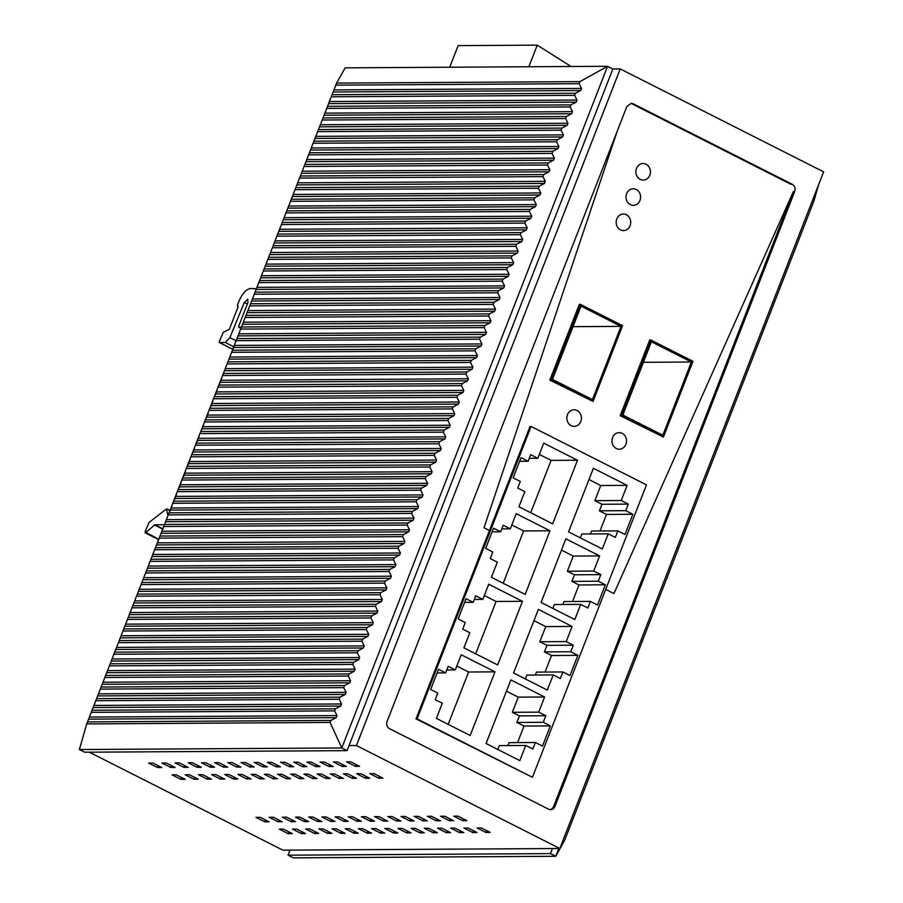 <?xml version="1.0" encoding="UTF-8"?>
<svg xmlns="http://www.w3.org/2000/svg" width="903" height="903" viewBox="0 0 903 903"><rect width="100%" height="100%" fill="white"/><g stroke="black" fill="none" stroke-linecap="round" stroke-linejoin="round"><path stroke-width="1.35" d="M81.541 741.984L80.04 747.21M349.043 745.596L356.437 745.551L559.815 848.504L823.626 171.875L620.237 68.91L356.437 745.551M89.341 752.188L282.887 850.163L559.815 848.504M382.928 778.149L378.707 778.172L369.824 773.679L374.045 773.645L382.928 778.149M359.608 766.342L355.398 766.365L346.515 761.872L350.736 761.85L359.608 766.342M369.745 778.228L365.523 778.251L356.64 773.758L360.861 773.724L369.745 778.228M346.425 766.421L342.203 766.444L333.331 761.951L337.541 761.929L346.425 766.421M356.55 778.307L352.339 778.33L343.456 773.837L347.678 773.803L356.55 778.307M333.241 766.5L329.019 766.523L320.136 762.03L324.358 762.008L333.241 766.5M343.366 778.386L339.144 778.409L330.261 773.916L334.482 773.882L343.366 778.386M320.057 766.579L315.836 766.602L306.952 762.109L311.174 762.087L320.057 766.579M330.182 778.465L325.96 778.488L317.077 773.995L321.299 773.961L330.182 778.465M306.862 766.658L302.652 766.681L293.768 762.188L297.99 762.166L306.862 766.658M316.998 778.544L312.777 778.567L303.893 774.074L308.115 774.04L316.998 778.544M293.678 766.737L289.457 766.76L280.573 762.267L284.795 762.245L293.678 766.737M303.803 778.623L299.582 778.646L290.71 774.153L294.92 774.119L303.803 778.623M280.494 766.816L276.273 766.839L267.39 762.346L271.611 762.324L280.494 766.816M290.619 778.702L286.398 778.725L277.514 774.232L281.736 774.198L290.619 778.702M267.311 766.895L263.089 766.918L254.206 762.425L258.427 762.403L267.311 766.895M277.435 778.781L273.214 778.804L264.331 774.311L268.552 774.277L277.435 778.781M254.115 766.974L249.894 766.997L241.022 762.504L245.232 762.482L254.115 766.974M264.24 778.86L260.03 778.883L251.147 774.39L255.368 774.356L264.24 778.86M240.932 767.053L236.71 767.076L227.827 762.583L232.048 762.561L240.932 767.053M251.057 778.939L246.835 778.962L237.952 774.469L242.173 774.435L251.057 778.939M227.748 767.132L223.526 767.155L214.643 762.663L218.865 762.64L227.748 767.132M237.873 779.018L233.651 779.041L224.768 774.548L228.99 774.514L237.873 779.018M214.553 767.211L210.343 767.234L201.459 762.742L205.681 762.719L214.553 767.211M224.689 779.097L220.467 779.12L211.584 774.627L215.806 774.593L224.689 779.097M201.369 767.29L197.147 767.313L188.275 762.821L192.486 762.798L201.369 767.29M211.494 779.176L207.284 779.199L198.4 774.706L202.622 774.672L211.494 779.176M188.185 767.369L183.964 767.392L175.08 762.9L179.302 762.877L188.185 767.369M198.31 779.255L194.089 779.278L185.205 774.785L189.427 774.751L198.31 779.255M175.001 767.448L170.78 767.471L161.897 762.979L166.118 762.956L175.001 767.448M161.806 767.527L157.596 767.55L148.713 763.058L152.934 763.035L161.806 767.527M185.126 779.334L180.905 779.357L172.022 774.864L176.243 774.83L185.126 779.334M255.955 817.35L264.839 821.843L269.049 821.82L260.177 817.317L255.955 817.35M279.264 829.146L288.147 833.65L292.369 833.616L283.486 829.123L279.264 829.146M292.448 829.067L301.331 833.571L305.553 833.537L296.669 829.044L292.448 829.067M314.526 833.492L318.736 833.458L309.864 828.965L305.643 828.988L314.526 833.492L315.226 831.686M286.544 817.159L282.323 817.192L291.206 821.685L295.428 821.662L286.544 817.159M269.139 817.271L278.022 821.764L282.244 821.741L273.361 817.238L269.139 817.271M318.827 828.909L327.71 833.413L331.932 833.379L323.048 828.886L318.827 828.909M295.518 817.113L304.39 821.606L308.612 821.583L299.728 817.08L295.518 817.113M308.702 817.034L317.585 821.527L321.807 821.504L312.923 817.001L308.702 817.034M332.011 828.83L340.894 833.334L345.115 833.3L336.232 828.807L332.011 828.83M345.206 828.751L354.078 833.255L358.299 833.221L349.416 828.728L345.206 828.751M321.886 816.955L330.769 821.448L334.99 821.425L326.107 816.922L321.886 816.955M335.069 816.876L343.953 821.369L348.174 821.346L339.291 816.843L335.069 816.876M358.389 828.672L367.273 833.176L371.494 833.142L362.611 828.649L358.389 828.672M371.573 828.593L380.456 833.097L384.678 833.063L375.795 828.57L371.573 828.593M348.265 816.797L357.136 821.29L361.358 821.267L352.486 816.764L348.265 816.797M361.448 816.718L370.332 821.211L374.553 821.188L365.67 816.684L361.448 816.718M384.757 828.514L393.64 833.017L397.862 832.984L388.979 828.491L384.757 828.514M397.952 828.435L406.824 832.938L411.046 832.905L402.174 828.412L397.952 828.435M374.632 816.639L383.515 821.132L387.737 821.109L378.854 816.605L374.632 816.639M387.816 816.56L396.699 821.053L400.921 821.03L392.037 816.526L387.816 816.56M411.136 828.356L420.019 832.859L424.241 832.826L415.357 828.333L411.136 828.356M405.233 816.447L401.011 816.481L409.894 820.974L414.105 820.951L405.233 816.447M424.32 828.277L433.203 832.78L437.424 832.747L428.541 828.254L424.32 828.277M437.503 828.198L446.387 832.701L450.608 832.668L441.725 828.175L437.503 828.198M414.195 816.402L423.078 820.895L427.3 820.872L418.416 816.368L414.195 816.402M453.757 816.165L462.641 820.658L466.862 820.635L457.979 816.131L453.757 816.165M477.066 827.961L485.949 832.464L490.171 832.431L481.288 827.938L477.066 827.961M440.574 816.244L449.446 820.737L453.667 820.714L444.784 816.21L440.574 816.244M427.379 816.323L436.262 820.816L440.483 820.793L431.6 816.289L427.379 816.323M450.699 828.119L459.582 832.622L463.792 832.589L454.92 828.096L450.699 828.119M468.104 828.017L463.882 828.04L472.766 832.543L476.987 832.51L468.104 828.017M342.621 72.342L343.625 70.569M579.907 81.631L336.582 83.099L345.149 67.849L607.572 66.28L579.907 81.631L579.162 83.686L581.543 88.438L580.742 90.514L575.471 93.257L574.658 95.334L577.017 100.052L576.216 102.129L570.944 104.872L570.132 106.949L572.491 111.656L571.678 113.744L566.407 116.487L565.605 118.564L567.964 123.271L567.152 125.359L561.88 128.102L561.068 130.179L563.438 134.886L562.625 136.963L557.354 139.717L556.541 141.794L558.912 146.5L558.099 148.577L552.828 151.32L552.015 153.408L554.386 158.115L553.573 160.192L548.302 162.935L547.489 165.012L549.848 169.73L549.047 171.807L543.775 174.55L542.963 176.627L545.322 181.345L544.509 183.422L539.238 186.165L538.436 188.242L540.795 192.96L539.983 195.037L534.711 197.78L533.899 199.856L536.269 204.575L535.456 206.652L530.185 209.394L529.372 211.471L531.743 216.189L530.93 218.266L525.659 221.009L524.846 223.086L527.217 227.804L526.404 229.881L521.133 232.624L520.32 234.701L522.679 239.419L521.878 241.496L516.606 244.239L515.794 246.316L518.153 251.023L517.34 253.111L512.069 255.854L511.267 257.931L513.626 262.638L512.814 264.726L507.542 267.469L506.73 269.546L509.1 274.252L508.287 276.329L503.016 279.083L502.203 281.16L504.574 285.867L503.761 287.944L498.49 290.687L497.677 292.775L500.048 297.482L499.235 299.559L493.964 302.302L493.151 304.379L495.51 309.097L494.709 311.174L489.437 313.917L488.625 315.994L490.984 320.712L490.182 322.789L484.9 325.531L484.098 327.608L486.457 332.327L485.645 334.403L480.373 337.146L479.572 339.223L481.931 343.941L481.118 346.018L475.847 348.761L475.034 350.838L477.405 355.556L476.592 357.633L471.321 360.376L470.508 362.453L472.879 367.171L472.066 369.248L466.795 371.991L465.982 374.068L468.352 378.786L467.54 380.863L462.268 383.606L461.456 385.683L463.815 390.401L463.013 392.478L457.742 395.221L456.929 397.297L459.288 402.004L458.476 404.092L453.204 406.835L452.403 408.912L454.762 413.619L453.949 415.696L448.678 418.45L447.865 420.527L450.236 425.234L449.423 427.311L444.152 430.054L443.339 432.142L445.71 436.849L444.897 438.926L439.626 441.669L438.813 443.757L441.183 448.464L440.371 450.541L435.099 453.283L434.287 455.36L436.646 460.079L435.844 462.155L430.573 464.898L429.76 466.975L432.119 471.693L431.307 473.77L426.035 476.513L425.234 478.59L427.593 483.308L426.78 485.385L421.509 488.128L420.696 490.205L423.067 494.923L422.254 497L416.983 499.743L416.17 501.82L418.541 506.538L417.728 508.615L412.457 511.358L411.644 513.435L414.014 518.153L413.202 520.23L407.93 522.972L407.118 525.049L409.477 529.768L408.675 531.844L403.404 534.587L402.591 536.664L404.95 541.371L404.138 543.459L398.866 546.202L398.065 548.279L400.424 552.986L399.611 555.063L394.34 557.817L393.539 559.894L395.898 564.601L395.085 566.678L389.814 569.421L389.001 571.509L391.371 576.216L390.559 578.292L385.288 581.035L384.475 583.124L386.845 587.83L386.032 589.907L380.761 592.65L379.949 594.727L382.308 599.445L381.506 601.522L376.235 604.265L375.422 606.342L377.781 611.06L376.98 613.137L371.709 615.88L370.896 617.957L373.255 622.675L372.442 624.752L367.171 627.495L366.37 629.572L368.729 634.29L367.916 636.367L362.645 639.11L361.832 641.186L364.202 645.905L363.39 647.982L358.119 650.724L357.306 652.801L359.676 657.519L358.863 659.596L353.592 662.339L352.78 664.416L355.15 669.134L354.337 671.211L349.066 673.954L348.253 676.031L350.612 680.738L349.811 682.826L344.54 685.569L343.727 687.646L346.086 692.353L345.273 694.441L340.002 697.184L339.201 699.261L341.56 703.968L340.747 706.044L335.476 708.799L334.663 710.875L337.033 715.582L336.221 717.659L330.904 720.425L330.069 722.445L341.797 747.966L79.374 749.535L84.656 752.21L347.079 750.641L341.797 747.966L607.572 66.28L612.855 68.955L620.237 68.91M792.947 196.007L554.973 806.39L553.652 806.402L793.365 191.571L613.927 593.531L605.71 589.377L613.927 593.531L793.365 191.571L794.685 191.56L792.947 196.007M633.229 103.789L792.213 184.268L790.893 184.268L631.908 103.789L633.229 103.789L631.231 103.303L626.817 106.588L387.105 721.418A5.531 4.854 89.7 0 0 389.577 728.71L548.561 809.19A5.531 4.854 89.7 0 0 550.559 809.675A5.531 4.854 89.7 0 0 554.973 806.39M792.213 184.268C794.787 185.928 795.611 188.355 794.685 191.56M378.707 778.172L379.407 776.366M355.398 766.365L356.098 764.559M365.523 778.251L366.223 776.445M342.203 766.444L342.914 764.638M352.339 778.33L353.039 776.524M329.019 766.523L329.719 764.717M339.144 778.409L339.855 776.603M315.836 766.602L316.535 764.796M325.96 778.488L326.66 776.682M302.652 766.681L303.352 764.875M312.777 778.567L313.476 776.761M289.457 766.76L290.168 764.954M299.582 778.646L300.293 776.84M276.273 766.839L276.973 765.033M286.398 778.725L287.109 776.919M263.089 766.918L263.789 765.112M273.214 778.804L273.914 776.998M249.894 766.997L250.605 765.191M260.03 778.883L260.73 777.077M236.71 767.076L237.421 765.27M246.835 778.962L247.546 777.156M223.526 767.155L224.226 765.349M233.651 779.041L234.351 777.235M210.343 767.234L211.042 765.428M220.467 779.12L221.167 777.314M197.147 767.313L197.859 765.507M207.284 779.199L207.983 777.393M183.964 767.392L184.663 765.586M194.089 779.278L194.8 777.472M170.78 767.471L171.48 765.665M157.596 767.55L158.296 765.744M180.905 779.357L181.605 777.551M265.538 820.037L264.839 821.843M288.847 831.844L288.147 833.65M302.042 831.765L301.331 833.571M291.906 819.879L291.206 821.685M278.722 819.958L278.022 821.764M328.41 831.607L327.71 833.413M305.101 819.8L304.39 821.606M318.285 819.721L317.585 821.527M341.594 831.528L340.894 833.334M354.789 831.449L354.078 833.255M331.469 819.642L330.769 821.448M344.664 819.563L343.953 821.369M367.972 831.37L367.273 833.176M381.156 831.291L380.456 833.097M357.848 819.484L357.136 821.29M371.031 819.405L370.332 821.211M394.351 831.211L393.64 833.017M407.535 831.132L406.824 832.938M384.215 819.326L383.515 821.132M397.41 819.247L396.699 821.053M420.719 831.053L420.019 832.859M410.594 819.168L409.894 820.974M433.903 830.974L433.203 832.78M447.098 830.895L446.387 832.701M423.778 819.089L423.078 820.895M463.341 818.852L462.641 820.658M486.649 830.658L485.949 832.464M450.157 818.931L449.446 820.737M436.962 819.01L436.262 820.816M460.282 830.816L459.582 832.622M473.465 830.737L472.766 832.543M549.904 809.619A5.531 4.854 89.7 0 0 553.652 806.402M531.088 426.464L530.027 426.476L489.46 530.524L484.008 527.77L617.302 130.991L484.008 527.77L489.46 530.524L416.023 718.89L532.443 777.291L646.458 484.866L531.088 426.464L417.073 718.89L532.443 777.291M79.374 749.535L86.733 723.913L336.582 83.099M347.079 750.641L612.855 68.955M552.433 848.549L550.469 853.606L555.751 856.281L564.725 840.162L813.795 201.324L818.615 184.709M550.469 853.606L288.046 855.175L293.328 857.85L555.751 856.281L558.776 848.515M288.046 855.175L290.01 850.129M506.47 691.19L518.243 697.15L544.611 696.992L538.707 712.14L545.807 715.729L543.256 722.298L550.356 725.899L542.489 746.092L535.377 742.492L532.815 749.061L525.715 745.46L519.812 760.608L486.062 743.53L510.861 679.903L544.611 696.992M535.377 742.492L509.01 742.65L507.87 745.573M518.243 697.15L512.328 712.298L519.439 715.887L516.877 722.456L523.988 726.057L517.532 742.605M525.715 745.46L499.336 745.618L497.835 749.49M512.328 712.298L538.707 712.14M503.208 525.241L510.319 528.831L516.223 513.683L549.972 530.772L525.162 594.4L491.413 577.31L497.327 562.163L490.216 558.562L492.778 552.004L485.667 548.403L493.546 528.21L500.657 531.799L503.208 525.241M521.054 457.663L528.153 461.264L530.716 454.694L537.816 458.295L543.73 443.147L577.48 460.225L552.67 523.853L518.92 506.764L524.824 491.616L517.724 488.026L520.286 481.457L513.175 477.856L521.054 457.663M455.315 669.913L461.219 654.765L494.968 671.855L470.158 735.482L436.409 718.393L442.312 703.245L435.212 699.644L437.774 693.086L430.663 689.486L438.542 669.292L445.642 672.882L448.204 666.324L455.315 669.913L446.782 669.97M473.149 602.346L475.712 595.777L482.812 599.378L488.715 584.23L522.465 601.308L497.666 664.935L463.916 647.857L469.82 632.698L462.72 629.109L465.271 622.539L458.171 618.95L466.05 598.745L473.149 602.346L464.627 602.391M560.323 678.514L553.212 674.925L547.308 690.073L513.559 672.983L538.369 609.356L572.118 626.445L566.215 641.593L573.315 645.193L570.752 651.752L577.864 655.352L569.985 675.546L562.885 671.956L560.323 678.514M608.227 533.842L602.312 548.99L568.563 531.901L593.373 468.273L627.122 485.362L621.219 500.51L628.319 504.111L625.768 510.669L632.868 514.27L624.989 534.463L617.889 530.874L615.327 537.432L608.227 533.842L581.848 534L580.347 537.861M590.381 601.409L587.83 607.979L580.719 604.378L574.816 619.526L541.066 602.448L565.865 538.82L599.615 555.909L593.711 571.057L600.822 574.647L598.26 581.216L605.36 584.805L597.493 605.01L590.381 601.409L564.014 601.567L562.874 604.491M523.988 726.057L550.356 725.899M516.877 722.456L543.256 722.298M519.439 715.887L545.807 715.729M416.023 718.89L417.073 718.89M533.966 620.643L545.739 626.603L572.118 626.445M545.739 626.603L539.836 641.751L566.215 641.593M539.836 641.751L546.947 645.352L573.315 645.193M546.947 645.352L544.385 651.91L570.752 651.752M544.385 651.91L551.485 655.51L577.864 655.352M551.485 655.51L545.04 672.058M535.366 675.026L536.506 672.114L562.885 671.956M525.332 678.943L526.844 675.083L553.212 674.925M561.474 550.096L573.247 556.067L599.615 555.909M573.247 556.067L567.344 571.215L574.443 574.805L571.881 581.374L578.992 584.963L572.536 601.522M580.719 604.378L554.352 604.536L552.839 608.408M567.344 571.215L593.711 571.057M578.992 584.963L605.36 584.805M571.881 581.374L598.26 581.216M574.443 574.805L600.822 574.647M588.97 479.561L600.755 485.521L627.122 485.362M600.755 485.521L594.84 500.668L621.219 500.51M594.84 500.668L601.951 504.269L628.319 504.111M601.951 504.269L599.389 510.827L625.768 510.669M599.389 510.827L606.489 514.428L632.868 514.27M606.489 514.428L600.043 530.975M590.381 533.944L591.51 531.032L617.889 530.874M539.328 454.423L551.101 460.383L530.693 512.723M551.101 460.383L577.48 460.225M529.293 458.34L537.816 458.295M519.631 461.309L528.153 461.264M511.82 524.97L523.605 530.93L503.197 583.27M523.605 530.93L549.972 530.772M492.124 531.856L500.657 531.799M501.786 528.887L510.319 528.831M484.324 595.506L496.097 601.466L475.689 653.817M496.097 601.466L522.465 601.308M474.289 599.423L482.812 599.378M456.816 666.053L468.589 672.013L448.181 724.353M468.589 672.013L494.968 671.855M437.12 672.938L445.642 672.882M549.814 380.073L593.057 401.429L622.585 325.678L580.392 304.322L579.342 304.334L549.814 380.073L550.864 380.073L580.392 304.322M593.057 401.429L550.864 380.073M592.436 399.6L552.467 379.373L581.013 306.151L620.982 326.378L592.436 399.6M573.01 326.672L620.982 326.378M620.192 415.707L663.434 437.052L692.973 361.313L650.781 339.957L649.731 339.968L620.192 415.707L621.253 415.696L650.781 339.957M663.434 437.052L621.253 415.696M662.825 435.235L622.856 414.996L651.402 341.786L691.371 362.013L662.825 435.235M643.399 362.306L691.371 362.013M649.81 175.182A8.296 7.292 89.7 0 0 643.094 163.522A8.296 7.292 89.7 0 0 636.48 168.443A8.296 7.292 89.7 0 0 643.196 180.103A8.296 7.292 89.7 0 0 649.81 175.182A8.296 7.292 89.7 0 0 643.094 163.522A8.296 7.292 89.7 0 0 636.48 168.443A8.296 7.292 89.7 0 0 643.196 180.103A8.296 7.292 89.7 0 0 649.81 175.182M639.967 200.432A8.296 7.292 89.7 0 0 633.251 188.772A8.296 7.292 89.7 0 0 626.637 193.693A8.296 7.292 89.7 0 0 633.353 205.353A8.296 7.292 89.7 0 0 639.967 200.432A8.296 7.292 89.7 0 0 633.251 188.772A8.296 7.292 89.7 0 0 626.637 193.693A8.296 7.292 89.7 0 0 633.353 205.353A8.296 7.292 89.7 0 0 639.967 200.432M630.113 225.682A8.296 7.292 89.7 0 0 623.409 214.022A8.296 7.292 89.7 0 0 616.794 218.932A8.296 7.292 89.7 0 0 623.51 230.604A8.296 7.292 89.7 0 0 630.113 225.682A8.296 7.292 89.7 0 0 623.409 214.022A8.296 7.292 89.7 0 0 616.794 218.932A8.296 7.292 89.7 0 0 623.51 230.604A8.296 7.292 89.7 0 0 630.113 225.682M571.181 425.663A8.296 7.292 89.7 0 0 574.184 426.374A8.296 7.292 89.7 0 0 581.272 419.793A8.296 7.292 89.7 0 0 577.096 410.515A8.296 7.292 89.7 0 0 574.094 409.793A8.296 7.292 89.7 0 0 567.005 416.385A8.296 7.292 89.7 0 0 571.181 425.663A8.296 7.292 89.7 0 0 574.184 426.374A8.296 7.292 89.7 0 0 581.272 419.793A8.296 7.292 89.7 0 0 577.096 410.515A8.296 7.292 89.7 0 0 574.094 409.793A8.296 7.292 89.7 0 0 567.005 416.385A8.296 7.292 89.7 0 0 571.181 425.663M616.297 448.498A8.296 7.292 89.7 0 0 619.3 449.22A8.296 7.292 89.7 0 0 626.389 442.628A8.296 7.292 89.7 0 0 622.212 433.35A8.296 7.292 89.7 0 0 619.21 432.639A8.296 7.292 89.7 0 0 612.121 439.219A8.296 7.292 89.7 0 0 616.297 448.498A8.296 7.292 89.7 0 0 619.3 449.22A8.296 7.292 89.7 0 0 626.389 442.628A8.296 7.292 89.7 0 0 622.212 433.35A8.296 7.292 89.7 0 0 619.21 432.639A8.296 7.292 89.7 0 0 612.121 439.219A8.296 7.292 89.7 0 0 616.297 448.498M449.717 67.228L458.137 45.624L537.251 45.15L528.831 66.754M571.068 66.495L537.251 45.15M256.441 289.807L255.278 288.712L250.526 288.441C246.237 289.208 242.399 293.43 239.013 301.094L237.444 305.135L237.974 307.155L229.306 329.369L223.323 332.225L219.305 341.515L219.44 342.53L225.344 342.485L229.87 337.62L244.295 302.437L247.828 299.119L247.919 302.55L238.663 326.288L238.798 327.292L241.349 327.281M219.305 341.515L219.44 342.53L232.94 349.359M238.663 326.288L238.798 327.292L240.909 328.365M221.72 378.56L219.824 383.38M217.228 390.062L215.298 394.995M212.702 401.677L210.771 406.61M208.164 413.292L206.245 418.224M203.638 424.907L201.719 429.839M199.111 436.51L197.181 441.454M194.585 448.125L192.655 453.069M190.059 459.74L188.129 464.684M185.533 471.355L183.602 476.299M180.995 482.97L179.076 487.913M176.469 494.584L174.55 499.528M171.942 506.199L171.062 509.134M168.387 514.417L167.642 514.405L166.434 508.953L149.006 522.51L145.101 531.844L145.597 532.68L154.864 524.778L164.369 524.722M170.238 510.759L166.434 508.953M145.101 531.844L158.826 539.373M237.444 305.135L238.087 306.41M238.02 306.241L237.974 307.155M330.069 722.445L86.733 723.913M330.904 720.425L87.535 721.892M336.221 717.659L89.115 719.149M337.033 715.582L89.928 717.061M334.663 710.875L91.259 712.332M335.476 708.799L92.072 710.255M340.747 706.044L93.641 707.534M341.56 703.968L94.454 705.446M339.201 699.261L95.786 700.717M340.002 697.184L96.598 698.64M345.273 694.441L98.167 695.92M346.086 692.353L98.98 693.843M343.727 687.646L100.323 689.102M344.54 685.569L101.125 687.025M349.811 682.826L102.694 684.305M350.612 680.738L103.506 682.228M348.253 676.031L104.85 677.487M349.066 673.954L105.651 675.41M354.337 671.211L107.231 672.69M355.15 669.134L108.033 670.613M352.78 664.416L109.376 665.872M353.592 662.339L110.189 663.795M358.863 659.596L111.758 661.075M359.676 657.519L112.57 658.998M357.306 652.801L113.902 654.257M358.119 650.724L114.715 652.18M363.39 647.982L116.284 649.46M364.202 645.905L117.097 647.383M361.832 641.186L118.428 642.643M362.645 639.11L119.241 640.566M367.916 636.367L120.81 637.845M368.729 634.29L121.623 635.768M366.37 629.572L122.955 631.028M367.171 627.495L123.767 628.951M372.442 624.752L125.336 626.23M373.255 622.675L126.149 624.154M370.896 617.957L127.481 619.413M371.709 615.88L128.294 617.336M376.98 613.137L129.863 614.616M377.781 611.06L130.675 612.539M375.422 606.342L132.019 607.809M376.235 604.265L132.82 605.721M381.506 601.522L134.4 603.001M382.308 599.445L135.202 600.924M379.949 594.727L136.545 596.194M380.761 592.65L137.358 594.118M386.032 589.907L138.927 591.386M386.845 587.83L139.739 589.309M384.475 583.124L141.071 584.58M385.288 581.035L141.884 582.503M390.559 578.292L143.453 579.771M391.371 576.216L144.266 577.694M389.001 571.509L145.597 572.965M389.814 569.421L146.41 570.888M395.085 566.678L147.979 568.168M395.898 564.601L148.792 566.079M393.539 559.894L150.124 561.35M394.34 557.817L150.936 559.273M399.611 555.063L152.505 556.553M400.424 552.986L153.318 554.476M398.065 548.279L154.65 549.735M398.866 546.202L155.463 547.658M404.138 543.459L157.032 544.938M404.95 541.371L157.844 542.861M402.591 536.664L159.188 538.12M403.404 534.587L159.989 536.043M408.675 531.844L161.569 533.323M409.477 529.768L162.371 531.246M407.118 525.049L163.714 526.505M407.93 522.972L164.527 524.429M413.202 520.23L166.096 521.708M414.014 518.153L166.908 519.631M411.644 513.435L168.24 514.891M412.457 511.358L169.053 512.814M417.728 508.615L170.622 510.093M418.541 506.538L171.435 508.017M416.17 501.82L172.766 503.276M416.983 499.743L173.579 501.199M422.254 497L175.148 498.479M423.067 494.923L175.961 496.402M420.696 490.205L177.293 491.661M421.509 488.128L178.105 489.584M426.78 485.385L179.674 486.864M427.593 483.308L180.487 484.787M425.234 478.59L181.819 480.046M426.035 476.513L182.632 477.969M431.307 473.77L184.201 475.249M432.119 471.693L185.013 473.172M429.76 466.975L186.357 468.443M430.573 464.898L187.158 466.354M435.844 462.155L188.738 463.634M436.646 460.079L189.54 461.557M434.287 455.36L190.883 456.828M435.099 453.283L191.696 454.74M440.371 450.541L193.265 452.019M441.183 448.464L194.066 449.942M438.813 443.757L195.409 445.213M439.626 441.669L196.222 443.136M444.897 438.926L197.791 440.404M445.71 436.849L198.604 438.327M443.339 432.142L199.935 433.598M444.152 430.054L200.748 431.521M449.423 427.311L202.317 428.801M450.236 425.234L203.13 426.713M447.865 420.527L204.462 421.983M448.678 418.45L205.274 419.906M453.949 415.696L206.843 417.186M454.762 413.619L207.656 415.098M452.403 408.912L208.988 410.368M453.204 406.835L209.801 408.291M458.476 404.092L211.37 405.571M459.288 402.004L212.182 403.494M456.929 397.297L213.526 398.754M457.742 395.221L214.327 396.677M463.013 392.478L215.896 393.956M463.815 390.401L216.709 391.879M461.456 385.683L218.052 387.139M462.268 383.606L218.853 385.062M467.54 380.863L220.434 382.341M468.352 378.786L221.235 380.265M465.982 374.068L222.578 375.524M466.795 371.991L223.391 373.447M472.066 369.248L224.96 370.727M472.879 367.171L225.773 368.65M470.508 362.453L227.104 363.909M471.321 360.376L227.917 361.832M476.592 357.633L229.486 359.112M477.405 355.556L230.299 357.035M475.034 350.838L231.631 352.294M475.847 348.761L232.443 350.217M481.118 346.018L234.012 347.497M481.931 343.941L234.825 345.42M479.572 339.223L236.157 340.679M480.373 337.146L236.97 338.602M485.645 334.403L238.539 335.882M486.457 332.327L239.351 333.805M484.098 327.608L240.683 329.076M484.9 325.531L241.496 326.988M490.182 322.789L243.065 324.267M490.984 320.712L243.878 322.19M488.625 315.994L245.221 317.461M489.437 313.917L246.022 315.373M494.709 311.174L247.603 312.652M495.51 309.097L248.404 310.576M493.151 304.379L249.747 305.846M493.964 302.302L250.56 303.769M499.235 299.559L252.129 301.038M500.048 297.482L252.942 298.961M497.677 292.775L254.274 294.231M498.49 290.687L255.086 292.154M503.761 287.944L256.655 289.434L255.278 288.712M504.574 285.867L257.468 287.346M502.203 281.16L258.8 282.616M503.016 279.083L259.612 280.54M508.287 276.329L261.181 277.819M509.1 274.252L261.994 275.731M506.73 269.546L263.326 271.002M507.542 267.469L264.139 268.925M512.814 264.726L265.708 266.204M513.626 262.638L266.52 264.127M511.267 257.931L267.852 259.387M512.069 255.854L268.665 257.31M517.34 253.111L270.234 254.59M518.153 251.023L271.047 252.513M515.794 246.316L272.39 247.772M516.606 244.239L273.191 245.695M521.878 241.496L274.772 242.975M522.679 239.419L275.573 240.898M520.32 234.701L276.916 236.157M521.133 232.624L277.729 234.08M526.404 229.881L279.298 231.36M527.217 227.804L280.099 229.283M524.846 223.086L281.443 224.542M525.659 221.009L282.255 222.465M530.93 218.266L283.824 219.745M531.743 216.189L284.637 217.668M529.372 211.471L285.969 212.927M530.185 209.394L286.782 210.851M535.456 206.652L288.35 208.13M536.269 204.575L289.163 206.053M533.899 199.856L290.495 201.313M534.711 197.78L291.308 199.236M539.983 195.037L292.877 196.515M540.795 192.96L293.689 194.438M538.436 188.242L295.021 189.698M539.238 186.165L295.834 187.621M544.509 183.422L297.403 184.901M545.322 181.345L298.216 182.824M542.963 176.627L299.559 178.094M543.775 174.55L300.36 176.006M549.047 171.807L301.929 173.286M549.848 169.73L302.742 171.209M547.489 165.012L304.085 166.479M548.302 162.935L304.887 164.402M553.573 160.192L306.467 161.671M554.386 158.115L307.268 159.594M552.015 153.408L308.612 154.864M552.828 151.32L309.424 152.788M558.099 148.577L310.993 150.056M558.912 146.5L311.806 147.979M556.541 141.794L313.138 143.25M557.354 139.717L313.951 141.173M562.625 136.963L315.519 138.452M563.438 134.886L316.332 136.364M561.068 130.179L317.664 131.635M561.88 128.102L318.477 129.558M567.152 125.359L320.046 126.838M567.964 123.271L320.858 124.761M565.605 118.564L322.19 120.02M566.407 116.487L323.003 117.943M571.678 113.744L324.572 115.223M572.491 111.656L325.385 113.146M570.132 106.949L326.717 108.405M570.944 104.872L327.529 106.328M576.216 102.129L329.098 103.608M577.017 100.052L329.911 101.531M574.658 95.334L331.254 96.79M575.471 93.257L332.056 94.713M580.742 90.514L333.636 91.993M581.543 88.438L334.437 89.916M579.162 83.686L335.792 85.142M234.261 347L225.344 342.485M229.87 337.62L236.134 340.792M247.366 303.984L244.295 302.437M162.946 529.226L154.503 524.948M163.037 528.91L154.864 524.778M232.929 349.382L219.339 342.508M240.898 328.387L238.697 327.27M170.328 510.601L166.852 508.84M158.736 539.712L145.135 532.826M238.099 306.444L237.466 306.117"/></g></svg>
